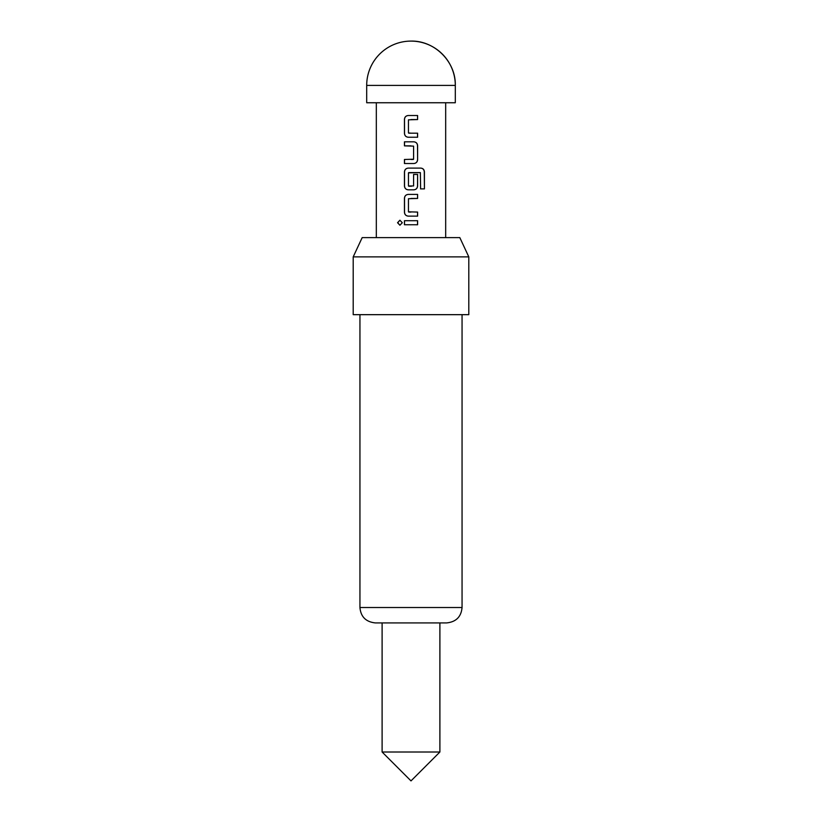 <?xml version="1.0" encoding="UTF-8"?>
<svg xmlns="http://www.w3.org/2000/svg" width="822" height="822" viewBox="0 0 822 822"><rect width="100%" height="100%" fill="white"/><g stroke="black" fill="none" stroke-linecap="round" stroke-linejoin="round"><path stroke-width="0.62" stroke-dasharray="4.11 3.08" d="M399.965 220.214L402.41 222.731L399.954 225.228M411 137.233L408.195 137.233M411 119.56L408.483 119.837L408.75 133.185M411 133.185L417.607 133.185M413.856 163.527L404.445 163.527M404.445 159.478L411.647 159.478M404.445 141.816L411 141.816M409.88 189.82L408.37 189.82M408.75 172.599L408.729 186.224M408.195 168.109L411 168.109M411 186.224L413.558 185.947L413.558 174.449L417.607 174.449M411 198.451L408.493 198.729L408.729 212.076M417.607 216.124L411 216.124M411 212.076L417.607 212.076M404.445 220.707L411 220.707M455.306 102.75L366.694 102.75M439.893 622.922L446.644 622.922M439.893 752.007L382.107 752.007M459.817 237.609L362.183 237.609M468.797 256.875L353.203 256.875M468.797 314.672L353.203 314.672M411 622.922L375.356 622.922M411 224.755L417.607 224.755M412.428 194.413L417.607 194.413M420.515 188.885L420.361 172.599M413.291 159.478L413.589 146.131L411 145.864M411 115.522L417.607 115.512M366.694 85.406L455.306 85.406M462.056 607.509L359.944 607.509"/><path stroke-width="1.23" d="M397.55 222.721L399.903 220.214L402.307 222.731L399.903 225.228L397.55 222.721M399.954 225.228L397.704 222.721L399.965 220.214M408.75 133.185L417.607 133.185L417.607 137.233L408.195 137.233C405.934 136.986 404.691 135.722 404.455 133.452L404.445 119.293C404.681 117.022 405.924 115.768 408.185 115.522L417.607 115.512L417.597 119.56L408.462 119.837L408.462 132.917L411 133.185M408.226 137.233C405.986 136.986 404.753 135.722 404.527 133.452L404.516 119.293C404.753 117.022 405.986 115.768 408.215 115.522L411 115.522M417.525 133.185L417.525 137.233L411 137.233M404.527 163.527L404.527 159.478M411 145.864L404.445 145.864L404.445 141.816L413.856 141.816C416.117 142.062 417.36 143.316 417.607 145.586L417.607 159.756C417.36 162.026 416.117 163.28 413.856 163.527L404.445 163.527L404.445 159.478L413.589 159.211L413.589 146.131L404.527 145.864L404.527 141.816M417.607 174.449L417.607 186.049C417.36 188.32 416.117 189.584 413.856 189.82L408.195 189.82C405.934 189.574 404.691 188.32 404.445 186.049L404.445 171.89C404.691 169.62 405.934 168.356 408.195 168.109L420.874 168.109C423.042 168.356 424.224 169.609 424.429 171.89L424.429 188.885L420.617 188.885L420.361 172.599L408.462 172.867L408.462 185.947L413.589 185.947L413.589 174.449L417.607 174.449L417.525 186.049C417.299 188.32 416.055 189.584 413.826 189.82L409.88 189.82M408.37 189.82L408.226 189.82C405.986 189.574 404.753 188.32 404.527 186.049L404.527 171.89C404.753 169.62 405.986 168.356 408.226 168.109M408.729 186.224L411.462 186.224M411 216.124L408.226 216.124C405.986 215.878 404.753 214.614 404.527 212.343L404.527 198.184C404.753 195.913 405.986 194.66 408.226 194.413L417.607 194.413L417.607 198.451L408.462 198.729L408.462 211.809L417.607 212.076L417.607 216.124L408.195 216.124C405.934 215.878 404.691 214.614 404.455 212.343L404.445 198.184C404.691 195.913 405.934 194.66 408.195 194.413L412.428 194.413M417.607 212.076L417.525 216.124M411 224.755L404.445 224.745L404.445 220.707L417.607 220.707L417.607 224.755L404.516 224.745L404.516 220.707M411 102.75L455.306 102.75L455.306 85.406L366.694 85.406L366.694 102.75L411 102.75M359.944 314.672L359.944 607.509L462.056 607.509C461.224 616.788 456.087 621.925 446.644 622.922L411 622.922L439.893 622.922L439.893 752.007L382.107 752.007L382.107 622.922M353.203 256.875L362.183 237.609L459.817 237.609L468.797 256.875L353.203 256.875L353.203 314.672L468.797 314.672L468.797 256.875M408.729 212.076L411 212.076M420.248 172.599L408.729 172.599M411 622.922L375.356 622.922C365.913 621.925 360.776 616.788 359.944 607.509M455.306 85.416C455.922 61.732 434.674 40.494 411 41.1A44.306 44.306 0 0 0 366.694 85.406M411 220.707L417.607 220.707M417.535 220.707L417.535 224.755M417.607 194.413L417.525 198.451L411 198.451M411 168.109L420.772 168.109C422.909 168.356 424.08 169.609 424.286 171.89L424.429 188.885M424.286 188.885L420.515 188.885M411 141.816L413.826 141.816C416.055 142.062 417.299 143.316 417.525 145.586L417.607 159.756M417.525 159.756C417.299 162.026 416.055 163.28 413.826 163.527M411 159.478L413.291 159.478M417.525 115.512L417.597 119.56M417.525 119.56L411 119.56M382.107 752.007L411 780.9L439.893 752.007M462.056 607.509L462.056 314.672M445.678 237.609L445.678 102.75M376.322 237.609L376.322 102.75M455.306 85.406A44.306 44.306 0 0 0 411 41.1"/></g></svg>
